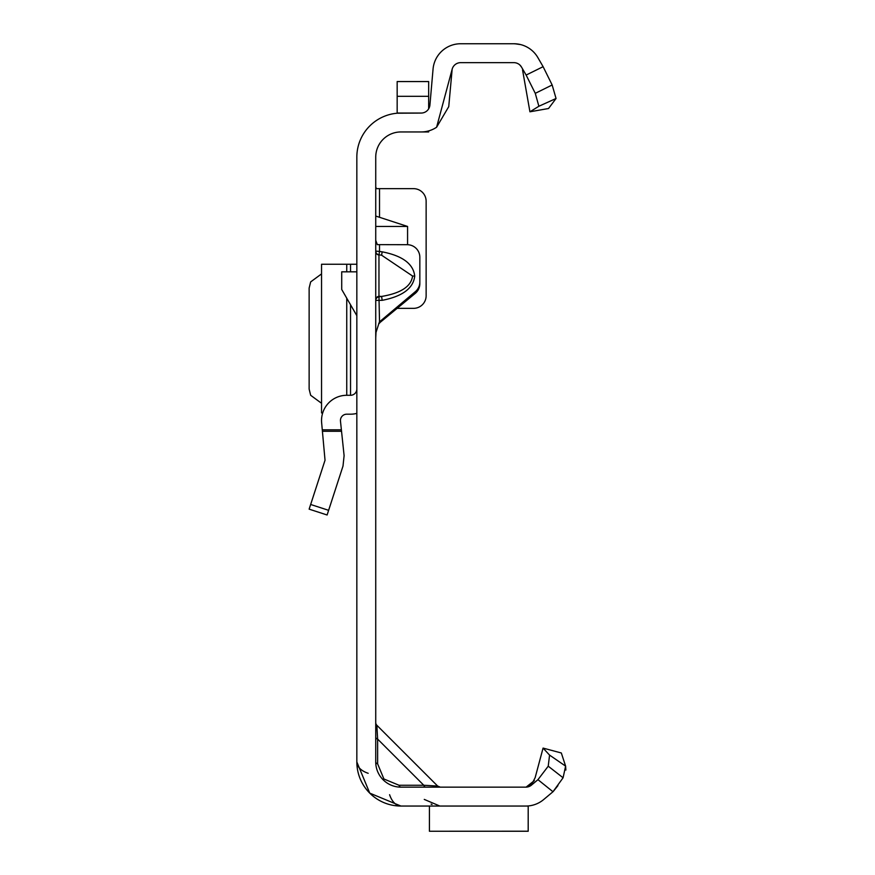 <?xml version="1.0" encoding="UTF-8"?>
<svg xmlns="http://www.w3.org/2000/svg" width="875" height="875" viewBox="0 0 875 875"><rect width="100%" height="100%" fill="white"/><g stroke="black" fill="none" stroke-linecap="round" stroke-linejoin="round"><path stroke-width="1.31" d="M375.736 251.344A3.784 3.752 180 0 0 378.963 255.052L378.963 296.275L381.609 296.439L382.167 300.333L375.736 300.409A3.784 3.609 180 0 1 378.963 296.844L381.609 296.439C400.914 293.212 411.228 286.409 412.562 276.03L381.609 255.216L382.167 251.836C402.467 255.773 413.328 263.856 414.728 276.084L412.562 276.03M375.736 240.33L377.333 244.639L407.236 244.705A12.6 12.556 180 0 1 419.836 257.261L419.836 282.056A12.6 12.556 180 0 1 415.33 291.67L379.389 321.934M425.688 787.15A3.784 2.188 90 0 1 423.795 785.258L437.631 786.045L376.841 725.255L377.628 739.091A3.784 2.188 0 0 1 375.736 737.198M375.736 722.586A3.784 3.784 0 0 0 376.841 725.255L437.631 786.045L440.3 787.15M377.628 763.842L383.906 778.991L399.044 785.258L423.795 785.258L377.628 739.091L377.628 763.842A3.784 2.188 0 0 1 375.736 761.95L375.736 157.15A25.2 25.2 0 0 1 400.936 131.95L421.127 131.95A27.716 27.716 0 0 0 436.603 127.236L448.744 106.652L452.156 69.191L436.603 127.236M526.116 806.05L400.936 806.05L369.753 793.133L356.836 761.95A22.684 13.092 0 0 0 368.178 773.292M428.663 108.828L428.663 81.561L397.163 81.561L397.163 113.017L400.936 113.061A44.1 44.1 0 0 0 356.836 157.15L356.836 761.95A44.1 44.1 0 0 0 400.936 806.05A22.684 13.092 -90 0 1 389.594 794.708M397.163 113.214L421.127 113.061A8.816 8.816 0 0 0 429.92 105L433.059 69.048A27.716 27.716 0 0 1 460.677 43.75L513.866 43.75A27.716 27.716 0 0 1 513.953 43.75M400.936 113.061L421.127 113.061M376.458 188.65L375.736 187.053M407.575 244.705L407.575 226.45L375.736 216.059M397.337 308.35L413.536 308.35A12.6 12.6 0 0 0 426.136 295.75L426.136 201.25A12.6 12.6 0 0 0 413.536 188.65L375.736 188.65M419.836 282.056L419.836 283.697A12.6 12.556 180 0 1 415.33 293.311L378.711 323.575M375.736 299.841A3.784 3.609 180 0 1 378.963 296.275L379.52 321.606L376.009 332.38L375.736 337.87M557.922 785.63L553.142 791.612L543.659 799.564A27.716 27.716 0 0 1 525.842 806.05L528.194 806.05L528.194 831.25L429.417 831.25L528.194 831.206M534.362 780.609L526.083 787.15L400.936 787.15A25.2 25.2 0 0 1 375.736 761.95M543.069 748.092L561.323 752.981L565.611 766.128L563.084 777.766L552.978 791.744L537.961 779.669L531.508 785.083A8.816 8.816 0 0 1 525.842 787.15A8.816 8.816 0 0 0 526.542 787.117L531.562 784.656L535.15 777.656L543.069 748.092L549.566 755.103L565.611 766.128L565.863 770.066M543.659 799.564L552.978 791.744M452.156 69.191A8.816 8.816 0 0 1 460.677 62.65L513.866 62.65A8.816 8.816 0 0 1 521.5 67.058L526.127 75.064L543.112 66.686L537.873 57.608A27.716 27.716 0 0 0 513.866 43.75L517.552 44.002M520.461 44.548A27.716 27.716 0 0 1 520.658 44.592L514.872 43.772M529.933 111.792L548.538 108.511L556.052 98.492L538.88 106.258L529.933 111.792L522.55 69.934M537.961 779.669L548.231 766.194L549.566 755.103M563.084 777.766L548.231 766.194M399.044 785.258A3.784 2.188 -90 0 0 400.936 787.15M543.112 66.686L552.158 84.984L556.052 98.492M521.5 67.058L519.947 65.089M538.88 106.258L535.27 93.341L526.127 75.064M535.27 93.341L552.158 84.984M429.417 806.05L429.417 831.206M379.52 321.606L379.52 323.247M379.52 244.705L379.52 251.431L375.736 251.103A3.784 3.752 0 0 0 378.963 254.811L381.609 255.216L378.963 254.811L379.52 251.431L382.167 251.836M407.575 226.45L375.736 226.45M421.127 131.95L428.663 131.95L428.663 130.911M356.836 413.394A25.2 25.2 0 0 1 350.536 414.192L346.741 414.192A6.3 6.3 0 0 0 340.473 421.148L344.105 455.656L343 466.08L327.108 514.992L309.137 509.152L325.03 460.239L321.672 423.128A25.2 25.2 0 0 1 346.741 395.292L350.536 395.292A6.3 6.3 0 0 0 356.836 388.992M356.836 315.667L341.72 289.483L341.72 271.819L356.836 271.819M321.541 264.25L321.541 412.934L321.541 264.25L356.836 264.25M321.541 412.934L322.7 412.934M321.541 273.908L310.658 281.903L309.137 288.061L309.137 389.123L310.658 395.281L321.541 403.288M414.728 276.084C413.328 288.312 402.467 296.395 382.167 300.333M383.119 779.767L383.906 778.991M379.52 188.65L379.52 217.164M423.795 785.258L410.123 785.258L423.795 785.258M377.628 752.773L377.628 739.091L377.628 752.773M415.33 293.311L415.33 291.67M397.163 96.316L428.663 96.316M322.383 429.833L341.381 429.833M310.658 504.481L328.628 510.322M341.534 431.298L322.536 431.298M350.536 264.25L350.536 271.819M350.536 304.752L350.536 395.292M346.741 264.25L346.741 271.819M346.741 298.178L346.741 395.292M424.266 799.411L439.852 806.05M431.08 804.092L432.042 804.497"/></g></svg>
